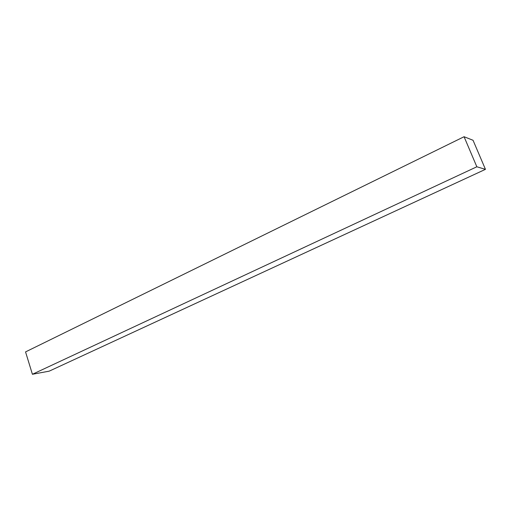 <?xml version="1.0" encoding="UTF-8"?>
<svg xmlns="http://www.w3.org/2000/svg" width="511" height="511" viewBox="0 0 511 511"><rect width="100%" height="100%" fill="white"/><g stroke="black" fill="none" stroke-linecap="round" stroke-linejoin="round"><path stroke-width="0.77" d="M32.41 374.276L25.55 351.907L464.071 136.724L473.045 140.276L485.45 169.345L49.177 371.165L32.41 374.276L476.84 166.778L464.071 136.724M485.45 169.345L476.84 166.778"/></g></svg>
